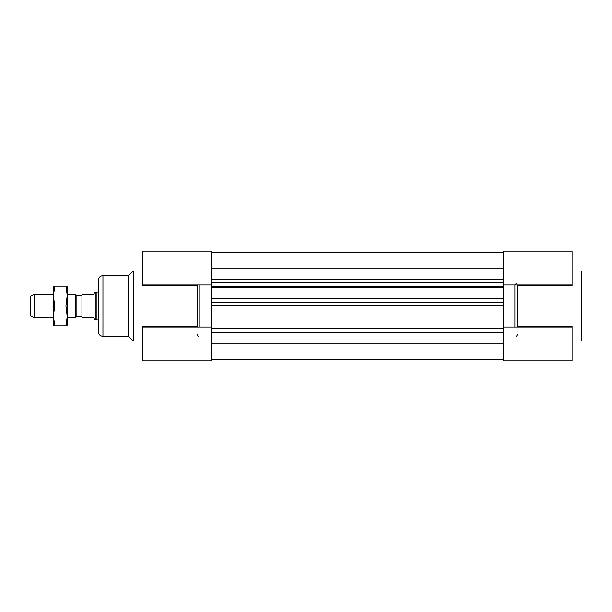 <?xml version="1.0" encoding="UTF-8"?>
<svg xmlns="http://www.w3.org/2000/svg" width="612" height="612" viewBox="0 0 612 612"><rect width="100%" height="100%" fill="white"/><g stroke="black" fill="none" stroke-linecap="round" stroke-linejoin="round"><path stroke-width="0.92" d="M53.359 315.922L53.359 325.836L54.789 325.836L53.359 315.922L54.789 306L53.359 296.078L53.359 317.666L34.104 317.666L34.104 294.334L53.359 294.334L53.359 296.086L54.789 286.164L53.359 286.164L53.359 296.078M65.928 325.836L67.358 325.836L67.358 315.922L65.928 325.836L54.789 325.836M65.928 306L67.358 317.666L75.291 317.666L75.291 294.334L67.358 294.334L65.928 306L54.789 306M67.358 296.078L67.358 286.164L65.928 286.164L67.358 296.078L67.358 315.922M65.928 286.164L54.789 286.164M95.946 292.582L95.946 319.418L94.623 319.418L93.613 317.666L81.947 317.666L81.947 294.334L93.613 294.334L94.623 292.582L96.956 291.993L96.956 320.007L98.28 320.007M81.947 316.266L76.11 316.266L76.11 295.734L75.291 294.334M34.104 317.666L30.6 315.647L30.6 296.353L34.104 294.334M514.883 284.993L514.883 327.007M503.217 302.328L503.217 360.843L572.067 360.843L572.067 327.007L503.217 327.007L503.217 305.373L211.477 305.373L211.477 327.007L211.477 298.274L503.217 298.274L503.217 302.328L211.477 302.328M503.217 282.492L503.217 286.546L211.477 286.546L211.477 282.492L503.217 282.492L503.217 251.157L572.067 251.157L572.067 285.72L517.431 285.72L517.431 326.28L572.067 326.28L572.067 327.007M517.431 334.535L516.268 336.822M516.268 283.433L514.883 284.917M572.067 270.994L581.4 270.994L581.4 341.006L572.067 341.006M535.89 251.157L530.375 251.157M503.217 328.743L211.477 328.743M503.217 343.929L211.477 343.929M503.217 359.328L211.477 359.328L503.217 359.328M503.217 252.634L211.477 252.634M503.217 252.672L211.477 252.672L503.217 252.672M503.217 268.071L211.477 268.071M211.477 286.546L211.477 298.274M503.217 286.546L503.217 287.15L211.477 287.15M503.217 287.15L503.217 287.563L211.477 287.563M503.217 287.563L503.217 298.274M199.81 327.007L199.81 284.993M198.418 336.822L197.263 334.535M142.627 327.007L211.477 327.007L211.477 360.843L142.627 360.843L142.627 326.28L197.263 326.28L197.263 285.72L142.627 285.72L142.627 251.157L211.477 251.157L211.477 282.492M142.627 341.006L133.294 341.006L133.294 270.994L142.627 270.994M133.294 341.006L128.627 336.34L128.627 275.66L133.294 270.994M98.28 306L98.28 280.327C98.563 277.488 100.116 275.935 102.954 275.66L102.954 336.34C100.116 336.065 98.563 334.512 98.28 331.673L98.28 306M76.11 316.266L75.291 317.666M98.28 291.993L96.956 291.993M95.946 319.418L96.956 320.007M81.947 295.734L76.11 295.734M572.067 284.993L503.217 284.993M503.217 332.255L211.477 332.255M503.217 279.745L211.477 279.745M128.627 275.66L102.954 275.66M128.627 336.34L102.954 336.34M142.627 284.993L211.477 284.993"/></g></svg>
